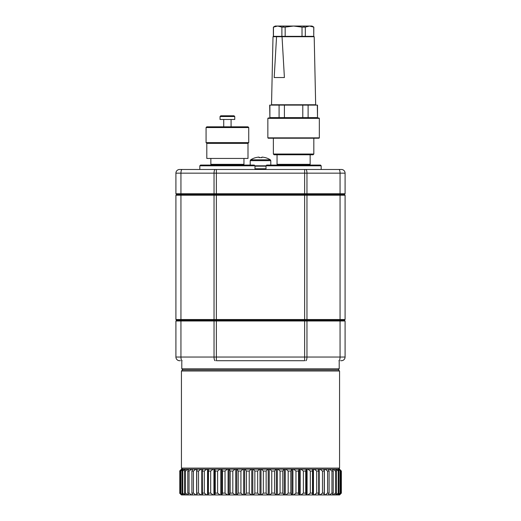 <?xml version="1.0" encoding="UTF-8"?>
<svg xmlns="http://www.w3.org/2000/svg" width="521" height="521" viewBox="0 0 521 521"><rect width="100%" height="100%" fill="white"/><g stroke="black" fill="none" stroke-linecap="round" stroke-linejoin="round"><path stroke-width="0.78" d="M175.916 319.529L345.084 319.529L345.084 195.219L175.916 195.219L175.916 319.529L176.652 320.259L344.348 320.259L176.652 320.259L175.916 320.995L175.916 357.041L345.084 357.041A3.68 3.68 0 0 1 341.411 360.714L340.578 360.714M180.422 360.714L179.589 360.714A3.68 3.68 0 0 1 175.916 357.041M345.084 357.041A3.68 3.68 0 0 1 341.411 360.714A3.68 3.68 0 0 0 345.084 357.041L345.084 320.995L304.629 320.995L304.629 360.714L216.371 360.714L216.371 320.995L175.916 320.995M199.817 165.802L200.552 165.066L254.248 165.066L254.984 165.802L199.817 165.802L199.817 169.481L179.589 169.481L341.411 169.481A3.68 3.68 0 0 1 345.084 173.154L304.629 173.154L304.629 320.995L216.371 320.995L216.371 194.489L176.652 194.489L175.916 193.753L345.084 193.753L344.348 194.489L216.371 194.489L344.348 194.489L345.084 195.219M345.084 320.995L344.348 320.259L345.084 319.529M304.629 169.481L304.629 173.154L175.916 173.154L175.916 193.753M345.084 173.154L345.084 193.753M341.411 169.481L321.183 169.481L321.183 165.802L266.016 165.802L266.016 169.481L305.794 169.481A3.68 1.166 -90 0 1 306.96 173.154L306.96 357.041A3.68 1.166 90 0 1 305.794 360.714M175.916 173.154A3.68 3.68 0 0 1 179.589 169.481A3.68 3.68 0 0 0 175.916 173.154A3.68 3.68 0 0 1 179.589 169.481M199.817 169.481L254.984 169.481L254.984 165.802L266.016 165.802L266.752 165.066L320.448 165.066L321.183 165.802M310.151 154.77L310.151 164.33L277.048 164.33L277.048 154.77M243.952 158.443L243.952 164.33L210.849 164.33L210.849 158.443M250.666 159.823L270.334 159.823A18.391 18.391 0 0 0 265.326 157.622L265.306 157.668A18.339 18.339 0 0 0 262.577 157.14L261.861 157.14L261.861 157.668A18.033 16.138 180 0 0 259.139 157.668L259.139 157.14L258.423 157.14A18.339 18.339 0 0 0 255.694 157.668L255.674 157.622A18.391 18.391 0 0 0 250.666 159.823L250.204 160.663L270.796 160.663L270.334 159.823M256.013 169.481L254.984 168.758L254.984 166.166L266.016 166.166M254.984 168.758L266.016 168.758L264.987 169.481M250.204 165.066L250.204 160.663M206.804 143.366L247.996 143.366L247.996 158.443L206.804 158.443L206.804 143.366L206.069 142.63L248.732 142.63L248.732 127.554L206.069 127.554L206.069 142.63M220.044 116.522L220.78 115.786L234.02 115.786L234.756 116.522L220.044 116.522L220.044 119.465L234.756 119.465L234.756 116.522M231.077 119.465L231.077 126.818M206.069 127.554L206.804 126.818L247.996 126.818L248.732 127.554M247.996 143.366L248.732 142.63M175.916 195.219L176.652 194.489L216.371 194.489L216.371 169.481M339.204 360.714L339.204 368.809L181.796 368.809L181.796 360.714M282.037 36.717L284.401 77.538L274.189 77.538L276.553 36.717L273.004 36.717L271.532 104.754L315.667 104.754L314.196 36.717L276.553 36.717M269.891 105.118L269.891 117.622L269.696 105.118L317.504 105.118L317.504 117.622L317.309 105.118M313.74 36.346L313.824 27.112L309.526 26.05L305.313 27.112L305.313 36.346L313.74 36.346L313.74 27.112M273.46 36.346L273.46 27.112L277.673 26.05L273.369 27.112L273.369 36.346L305.313 36.346M308.113 105.118L308.113 117.622L317.309 117.622M284.407 105.118L284.407 117.622L302.792 117.622L302.792 105.118M269.891 117.622L279.087 117.622L279.087 105.118M281.887 36.346L281.887 27.112L277.673 26.05L293.597 26.05L285.169 27.112L285.169 36.346M302.024 36.346L302.024 27.112L293.597 26.05L311.988 26.05L313.824 27.112M308.113 117.622L302.792 117.622M284.407 117.622L279.087 117.622M285.169 27.112L281.887 27.112M305.313 27.112L302.024 27.112M273.369 27.112L275.212 26.05L277.673 26.05M268.12 118.358L268.224 117.993L318.976 117.993L319.08 118.358M306.446 117.993L306.341 118.358M281.066 117.993L280.858 118.358M293.597 118.358L267.853 118.358L267.853 137.85L319.34 137.85L319.34 118.358L293.597 118.358M319.34 137.85L318.976 138.221L268.224 138.221L267.853 137.85M313.824 154.034L313.088 154.77L274.105 154.77L273.369 154.034L313.824 154.034L313.824 138.221M339.568 371.011L338.468 369.91L182.532 369.91L181.432 371.011L181.432 468.105L339.568 468.105L339.568 371.011L181.432 371.011M338.468 469.206L339.568 468.105M339.562 469.206L341.359 471.043L339.562 469.206L181.438 469.206L179.641 471.043L181.438 469.206M332.307 469.206L333.219 471.043L331.942 471.043L329.487 469.206M335.374 469.206L336.527 471.043L335.517 471.043L333.147 469.206M335.517 471.043L335.517 493.113L333.147 494.95L332.307 494.95L333.219 493.113L333.219 471.043M331.942 471.043L331.942 493.113L329.487 494.95L181.438 494.95L179.641 493.113L181.438 494.95M333.219 493.113L331.942 493.113M339.562 494.95L341.359 493.113L339.562 494.95L335.374 494.95L336.527 493.113L335.517 493.113M336.527 493.113L336.527 471.043M332.307 494.95L329.487 494.95M335.374 494.95L333.147 494.95M337.621 469.206L339.002 471.043L338.279 471.043L336.012 469.206M338.279 471.043L338.279 493.113L336.012 494.95M337.621 494.95L339.002 493.113L338.279 493.113M339.002 493.113L339.002 471.043M339.021 469.206L340.617 471.043L338.051 469.206M340.18 471.043L340.18 493.113L338.051 494.95M339.021 494.95L340.617 493.113L340.18 493.113M340.617 493.113L340.617 471.043M341.359 471.043L341.359 493.113L341.359 471.043L339.236 469.206M341.209 471.043L341.209 493.113L339.236 494.95M179.791 471.043L179.791 493.113L179.791 471.043L181.764 469.206M181.764 494.95L179.791 493.113M182.949 469.206L180.82 471.043L180.383 471.043L181.979 469.206M180.383 471.043L180.383 493.113L181.979 494.95M182.949 494.95L180.383 493.113M180.82 493.113L180.82 471.043M184.988 469.206L182.721 471.043L181.998 471.043L183.379 469.206M181.998 471.043L181.998 493.113L183.379 494.95M184.988 494.95L182.721 493.113L181.998 493.113M182.721 493.113L182.721 471.043M187.853 469.206L185.483 471.043L184.473 471.043L185.626 469.206M184.473 471.043L184.473 493.113L185.626 494.95M187.853 494.95L185.483 493.113L184.473 493.113M185.483 493.113L185.483 471.043M191.513 469.206L189.058 471.043L187.781 471.043L188.693 469.206M187.781 471.043L187.781 493.113L188.693 494.95M191.513 494.95L189.058 493.113L187.781 493.113M189.058 493.113L189.058 471.043M195.929 469.206L193.421 471.043L191.891 471.043L192.549 469.206M191.891 471.043L191.891 493.113L192.549 494.95M195.929 494.95L193.421 493.113L191.891 493.113M193.421 493.113L193.421 471.043M201.054 469.206L198.514 471.043L196.749 471.043L197.146 469.206M196.749 471.043L196.749 493.113L197.146 494.95M201.054 494.95L198.514 493.113L196.749 493.113M198.514 493.113L198.514 471.043M206.83 469.206L204.291 471.043L202.304 471.043L202.435 469.206M202.304 471.043L202.435 494.95M206.83 494.95L204.291 493.113L202.304 493.113M204.291 493.113L204.291 471.043M213.193 469.206L210.686 471.043L208.498 471.043L208.367 469.206M208.498 471.043L208.367 494.95M213.193 494.95L210.686 493.113L208.498 493.113M210.686 493.113L210.686 471.043M220.077 469.206L217.622 471.043L215.264 471.043L214.867 469.206M215.264 471.043L215.264 493.113L214.867 494.95M220.077 494.95L217.622 493.113L215.264 493.113M217.622 493.113L217.622 471.043M227.397 469.206L225.026 471.043L222.519 471.043L221.861 469.206M222.519 471.043L222.519 493.113L221.861 494.95M227.397 494.95L225.026 493.113L222.519 493.113M225.026 493.113L225.026 471.043M235.088 469.206L232.822 471.043L230.197 471.043L229.286 469.206M230.197 471.043L230.197 493.113L229.286 494.95M235.088 494.95L232.822 493.113L230.197 493.113M232.822 493.113L232.822 471.043M243.053 469.206L240.923 471.043L238.201 471.043L237.048 469.206M238.201 471.043L238.201 493.113L237.048 494.95M243.053 494.95L240.923 493.113L238.201 493.113M240.923 493.113L240.923 471.043M251.207 469.206L249.233 471.043L246.459 471.043L245.072 469.206M246.459 471.043L246.459 493.113L245.072 494.95M251.207 494.95L249.233 493.113L246.459 493.113M249.233 493.113L249.233 471.043M259.465 469.206L257.674 471.043L254.86 471.043L253.265 469.206M254.86 471.043L254.86 493.113L253.265 494.95M259.465 494.95L257.674 493.113L254.86 493.113M257.674 493.113L257.674 471.043M267.735 469.206L266.14 471.043L263.326 471.043L261.535 469.206M263.326 471.043L263.326 493.113L261.535 494.95M267.735 494.95L266.14 493.113L263.326 493.113M266.14 493.113L266.14 471.043M275.928 469.206L274.541 471.043L271.767 471.043L269.793 469.206M271.767 471.043L271.767 493.113L269.793 494.95M275.928 494.95L274.541 493.113L271.767 493.113M274.541 493.113L274.541 471.043M283.952 469.206L282.799 471.043L280.077 471.043L277.947 469.206M280.077 471.043L280.077 493.113L277.947 494.95M283.952 494.95L282.799 493.113L280.077 493.113M282.799 493.113L282.799 471.043M291.714 469.206L290.803 471.043L288.178 471.043L285.912 469.206M288.178 471.043L288.178 493.113L285.912 494.95M291.714 494.95L290.803 493.113L288.178 493.113M290.803 493.113L290.803 471.043M299.139 469.206L298.481 471.043L295.974 471.043L293.603 469.206M295.974 471.043L295.974 493.113L293.603 494.95M299.139 494.95L298.481 493.113L295.974 493.113M298.481 493.113L298.481 471.043M306.133 469.206L305.736 471.043L303.378 471.043L300.923 469.206M303.378 471.043L303.378 493.113L300.923 494.95M306.133 494.95L305.736 493.113L303.378 493.113M305.736 493.113L305.736 471.043M312.633 469.206L312.502 471.043L310.314 471.043L307.807 469.206M310.314 471.043L310.314 493.113L307.807 494.95M312.633 494.95L312.502 493.113L310.314 493.113M312.502 493.113L312.502 471.043M318.565 469.206L318.696 471.043L316.709 471.043L314.17 469.206M316.709 471.043L316.709 493.113L314.17 494.95M318.565 494.95L318.696 493.113L316.709 493.113M318.696 493.113L318.696 471.043M323.854 469.206L324.251 471.043L322.486 471.043L319.946 469.206M322.486 471.043L322.486 493.113L319.946 494.95M323.854 494.95L324.251 493.113L322.486 493.113M324.251 493.113L324.251 471.043M328.451 469.206L329.109 471.043L327.579 471.043L325.071 469.206M327.579 471.043L327.579 493.113L325.071 494.95M328.451 494.95L329.109 493.113L327.579 493.113M329.109 493.113L329.109 471.043M182.109 169.481A3.68 1.166 -90 0 0 180.943 173.154L180.943 357.041A3.68 1.166 -90 0 0 182.109 360.714M215.206 169.481A3.68 1.166 -90 0 0 214.04 173.154L214.04 357.041A3.68 1.166 -90 0 0 215.206 360.714M338.891 169.481A3.68 1.166 -90 0 1 340.057 173.154L340.057 357.041A3.68 1.166 90 0 1 338.891 360.714M328.784 494.95L328.784 494.025M328.784 470.131L328.784 469.206M324.355 494.95L324.355 469.206M319.223 494.95L319.223 469.206M312.672 494.95L312.672 469.206M313.447 494.95L313.447 469.206M306.25 494.95L306.25 469.206M307.09 494.95L307.09 469.206M299.321 494.95L299.321 469.206M300.226 494.95L300.226 469.206M291.975 494.95L291.975 469.206M292.926 494.95L292.926 469.206M284.277 494.95L284.277 469.206M285.267 494.95L285.267 469.206M276.325 494.95L276.325 469.206M277.341 494.95L277.341 469.206M268.191 494.95L268.191 469.206M269.227 494.95L269.227 469.206M259.979 494.95L259.979 469.206M261.021 494.95L261.021 469.206M251.773 494.95L251.773 469.206M252.809 494.95L252.809 469.206M243.659 494.95L243.659 469.206M244.675 494.95L244.675 469.206M235.733 494.95L235.733 469.206M236.723 494.95L236.723 469.206M228.074 494.95L228.074 469.206M229.025 494.95L229.025 469.206M220.774 494.95L220.774 469.206M221.679 494.95L221.679 469.206M213.91 494.95L213.91 469.206M214.75 494.95L214.75 469.206M207.553 494.95L207.553 469.206M208.328 494.95L208.328 469.206M201.777 494.95L201.777 469.206M196.645 494.95L196.645 469.206M192.216 494.95L192.216 494.025M192.216 470.131L192.216 469.206M188.53 494.95L188.53 494.624M188.53 469.532L188.53 469.206M332.47 494.95L332.47 494.624M332.47 469.532L332.47 469.206M278.891 164.33L278.891 165.066M308.308 164.33L308.308 165.066M212.692 164.33L212.692 165.066M242.109 164.33L242.109 165.066M270.796 165.066L270.796 160.663M223.724 119.465L223.724 126.818M338.096 369.91L339.204 368.809M182.904 369.91L181.796 368.809M311.988 105.118L311.988 104.754M275.212 105.118L275.212 104.754M310.151 36.717L310.151 36.346M277.048 36.717L277.048 36.346M311.988 117.993L311.988 117.622M275.212 117.993L275.212 117.622M273.369 154.034L273.369 138.221M303.71 26.786L304.446 26.05M283.483 26.786L282.747 26.05M182.532 469.206L181.432 468.105"/></g></svg>
